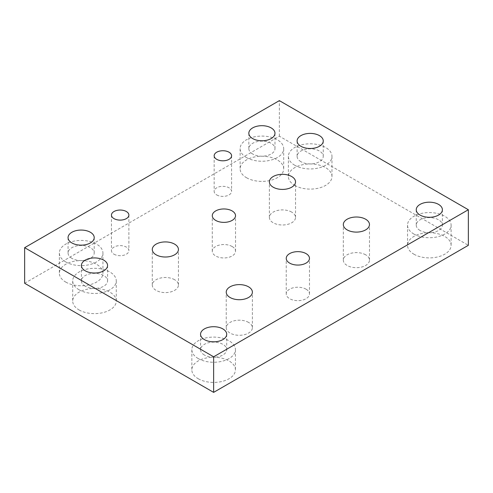 <?xml version="1.0" encoding="UTF-8"?>
<svg xmlns="http://www.w3.org/2000/svg" width="493" height="493" viewBox="0 0 493 493"><rect width="100%" height="100%" fill="white"/><g stroke="black" fill="none" stroke-linecap="round" stroke-linejoin="round"><path stroke-width="0.37" stroke-dasharray="2.46 1.85" d="M232.123 246.5A11.622 6.711 0 0 0 219.459 245.046A11.622 6.711 0 0 0 212.286 251.245A11.622 6.711 0 0 0 223.902 257.95A11.622 6.711 0 0 0 235.525 251.245A11.622 6.711 0 0 0 232.123 246.5M306.073 289.194A11.622 6.711 0 0 0 293.409 287.739A11.622 6.711 0 0 0 286.236 293.939A11.622 6.711 0 0 0 297.852 300.65A11.622 6.711 0 0 0 309.475 293.939A11.622 6.711 0 0 0 306.073 289.194M248.552 322.404A13.071 7.549 0 0 0 234.311 320.764A13.071 7.549 0 0 0 226.238 327.74A13.071 7.549 0 0 0 239.308 335.283A13.071 7.549 0 0 0 252.385 327.74A13.071 7.549 0 0 0 248.552 322.404M291.69 212.107A13.071 7.549 0 0 0 277.448 210.474A13.071 7.549 0 0 0 269.375 217.444A13.071 7.549 0 0 0 282.446 224.993A13.071 7.549 0 0 0 295.523 217.444A13.071 7.549 0 0 0 291.69 212.107M365.64 254.801A13.071 7.549 0 0 0 351.398 253.168A13.071 7.549 0 0 0 343.325 260.138A13.071 7.549 0 0 0 356.396 267.687A13.071 7.549 0 0 0 369.473 260.138A13.071 7.549 0 0 0 365.64 254.801M174.602 279.71A13.071 7.549 0 0 0 160.361 278.07A13.071 7.549 0 0 0 152.288 285.046A13.071 7.549 0 0 0 165.358 292.589A13.071 7.549 0 0 0 178.435 285.046A13.071 7.549 0 0 0 174.602 279.71M216.717 194.914A8.714 5.029 0 0 0 226.213 196.004A8.714 5.029 0 0 0 231.593 191.352A8.714 5.029 0 0 0 222.879 186.323A8.714 5.029 0 0 0 214.159 191.352A8.714 5.029 0 0 0 216.717 194.914M114.006 254.209A8.714 5.029 0 0 0 123.503 255.3A8.714 5.029 0 0 0 128.883 250.654A8.714 5.029 0 0 0 120.169 245.619A8.714 5.029 0 0 0 111.455 250.654A8.714 5.029 0 0 0 114.006 254.209M413.917 234.046A21.791 12.578 180 0 1 407.532 225.153A21.791 12.578 180 0 1 429.323 212.575A21.791 12.578 180 0 1 451.107 225.153A21.791 12.578 180 0 1 437.661 236.776A21.791 12.578 180 0 1 413.917 234.046M420.079 230.49A13.071 7.549 180 0 1 416.246 225.153A13.071 7.549 180 0 1 429.323 217.604A13.071 7.549 180 0 1 442.394 225.153A13.071 7.549 180 0 1 434.321 232.123A13.071 7.549 180 0 1 420.079 230.49M413.917 254.209A21.791 12.578 0 0 0 437.661 256.933A21.791 12.578 0 0 0 451.107 245.317A21.791 12.578 0 0 0 429.323 232.733A21.791 12.578 0 0 0 407.532 245.317A21.791 12.578 0 0 0 413.917 254.209M79.083 289.785A21.791 12.578 180 0 1 72.705 280.893A21.791 12.578 180 0 1 94.49 268.315A21.791 12.578 180 0 1 116.28 280.893A21.791 12.578 180 0 1 102.827 292.515A21.791 12.578 180 0 1 79.083 289.785M85.246 286.23A13.071 7.549 180 0 1 81.419 280.893A13.071 7.549 180 0 1 94.49 273.344A13.071 7.549 180 0 1 107.566 280.893A13.071 7.549 180 0 1 99.494 287.863A13.071 7.549 180 0 1 85.246 286.23M79.083 309.949A21.791 12.578 0 0 0 102.827 312.679A21.791 12.578 0 0 0 116.28 301.057A21.791 12.578 0 0 0 94.49 288.473A21.791 12.578 0 0 0 72.705 301.057A21.791 12.578 0 0 0 79.083 309.949M65.735 261.919A21.791 12.578 180 0 1 59.351 253.02A21.791 12.578 180 0 1 81.142 240.442A21.791 12.578 180 0 1 102.926 253.02A21.791 12.578 180 0 1 89.479 264.642A21.791 12.578 180 0 1 65.735 261.919M71.898 258.357A13.071 7.549 180 0 1 68.065 253.02A13.071 7.549 180 0 1 81.142 245.477A13.071 7.549 180 0 1 94.212 253.02A13.071 7.549 180 0 1 86.139 259.996A13.071 7.549 180 0 1 71.898 258.357M65.735 282.076A21.791 12.578 0 0 0 89.479 284.806A21.791 12.578 0 0 0 102.926 273.184A21.791 12.578 0 0 0 81.142 260.606A21.791 12.578 0 0 0 59.351 273.184A21.791 12.578 0 0 0 65.735 282.076M246.5 157.55A21.791 12.578 180 0 1 240.116 148.658A21.791 12.578 180 0 1 261.906 136.08A21.791 12.578 180 0 1 283.697 148.658A21.791 12.578 180 0 1 270.244 160.28A21.791 12.578 180 0 1 246.5 157.55M252.662 153.995A13.071 7.549 180 0 1 248.836 148.658A13.071 7.549 180 0 1 261.906 141.109A13.071 7.549 180 0 1 274.977 148.658A13.071 7.549 180 0 1 266.91 155.634A13.071 7.549 180 0 1 252.662 153.995M246.5 177.714A21.791 12.578 0 0 0 270.244 180.444A21.791 12.578 0 0 0 283.697 168.822A21.791 12.578 0 0 0 261.906 156.238A21.791 12.578 0 0 0 240.116 168.822A21.791 12.578 0 0 0 246.5 177.714M294.771 165.26A21.791 12.578 180 0 1 288.393 156.367A21.791 12.578 180 0 1 310.177 143.79A21.791 12.578 180 0 1 331.968 156.367A21.791 12.578 180 0 1 318.515 167.99A21.791 12.578 180 0 1 294.771 165.26M300.933 161.704A13.071 7.549 180 0 1 297.106 156.367A13.071 7.549 180 0 1 310.177 148.818A13.071 7.549 180 0 1 323.254 156.367A13.071 7.549 180 0 1 315.181 163.337A13.071 7.549 180 0 1 300.933 161.704M294.771 185.423A21.791 12.578 0 0 0 318.515 188.147A21.791 12.578 0 0 0 331.968 176.531A21.791 12.578 0 0 0 310.177 163.947A21.791 12.578 0 0 0 288.393 176.531A21.791 12.578 0 0 0 294.771 185.423M198.229 358.571A21.791 12.578 180 0 1 191.845 349.679A21.791 12.578 180 0 1 213.635 337.101A21.791 12.578 180 0 1 235.42 349.679A21.791 12.578 180 0 1 221.973 361.301A21.791 12.578 180 0 1 198.229 358.571M204.392 355.015A13.071 7.549 180 0 1 200.559 349.679A13.071 7.549 180 0 1 213.635 342.13A13.071 7.549 180 0 1 226.706 349.679A13.071 7.549 180 0 1 218.633 356.649A13.071 7.549 180 0 1 204.392 355.015M198.229 378.735A21.791 12.578 0 0 0 221.973 381.465A21.791 12.578 0 0 0 235.42 369.842A21.791 12.578 0 0 0 213.635 357.259A21.791 12.578 0 0 0 191.845 369.842A21.791 12.578 0 0 0 198.229 378.735M24.65 283.265L279.365 136.204L468.35 245.317M279.365 136.204L279.365 100.627M235.525 251.245L235.525 215.663M212.286 251.245L212.286 215.663M309.475 293.939L309.475 258.357M286.236 293.939L286.236 258.357M252.385 327.74L252.385 292.158M226.238 327.74L226.238 292.158M295.523 217.444L295.523 181.868M269.375 217.444L269.375 181.868M369.473 260.138L369.473 224.561M343.325 260.138L343.325 224.561M178.435 285.046L178.435 249.464M152.288 285.046L152.288 249.464M214.159 155.776L214.159 191.352M231.593 155.776L231.593 191.352M111.455 215.071L111.455 250.654M128.883 215.071L128.883 250.654M407.532 225.153L407.532 245.317M451.107 225.153L451.107 245.317M416.246 209.735L416.246 225.153M442.394 209.735L442.394 225.153M72.705 280.893L72.705 301.057M116.28 280.893L116.28 301.057M81.419 265.474L81.419 280.893M107.566 265.474L107.566 280.893M59.351 253.02L59.351 273.184M102.926 253.02L102.926 273.184M68.065 237.608L68.065 253.02M94.212 237.608L94.212 253.02M240.116 148.658L240.116 168.822M283.697 148.658L283.697 168.822M248.836 133.239L248.836 148.658M274.977 133.239L274.977 148.658M288.393 156.367L288.393 176.531M331.968 156.367L331.968 176.531M297.106 140.949L297.106 156.367M323.254 140.949L323.254 156.367M191.845 349.679L191.845 369.842M235.42 349.679L235.42 369.842M200.559 334.26L200.559 349.679M226.706 334.26L226.706 349.679"/><path stroke-width="0.74" d="M232.123 210.924A11.622 6.711 180 0 1 235.525 215.663A11.622 6.711 180 0 1 223.902 222.374A11.622 6.711 180 0 1 212.286 215.663A11.622 6.711 180 0 1 219.459 209.47A11.622 6.711 180 0 1 232.123 210.924M306.073 253.618A11.622 6.711 180 0 1 309.475 258.357A11.622 6.711 180 0 1 297.852 265.068A11.622 6.711 180 0 1 286.236 258.357A11.622 6.711 180 0 1 293.409 252.163A11.622 6.711 180 0 1 306.073 253.618M248.552 286.821A13.071 7.549 180 0 1 252.385 292.158A13.071 7.549 180 0 1 239.308 299.707A13.071 7.549 180 0 1 226.238 292.158A13.071 7.549 180 0 1 234.311 285.188A13.071 7.549 180 0 1 248.552 286.821M291.69 176.531A13.071 7.549 180 0 1 295.523 181.868A13.071 7.549 180 0 1 282.446 189.411A13.071 7.549 180 0 1 269.375 181.868A13.071 7.549 180 0 1 277.448 174.892A13.071 7.549 180 0 1 291.69 176.531M365.64 219.225A13.071 7.549 180 0 1 369.473 224.561A13.071 7.549 180 0 1 356.396 232.104A13.071 7.549 180 0 1 343.325 224.561A13.071 7.549 180 0 1 351.398 217.586A13.071 7.549 180 0 1 365.64 219.225M174.602 244.127A13.071 7.549 180 0 1 178.435 249.464A13.071 7.549 180 0 1 165.358 257.013A13.071 7.549 180 0 1 152.288 249.464A13.071 7.549 180 0 1 160.361 242.494A13.071 7.549 180 0 1 174.602 244.127M216.717 159.331A8.714 5.029 180 0 1 214.159 155.776A8.714 5.029 180 0 1 222.879 150.741A8.714 5.029 180 0 1 231.593 155.776A8.714 5.029 180 0 1 226.213 160.422A8.714 5.029 180 0 1 216.717 159.331M114.006 218.627A8.714 5.029 180 0 1 111.455 215.071A8.714 5.029 180 0 1 120.169 210.043A8.714 5.029 180 0 1 128.883 215.071A8.714 5.029 180 0 1 123.503 219.718A8.714 5.029 180 0 1 114.006 218.627M420.079 215.071A13.071 7.549 180 0 1 416.246 209.735A13.071 7.549 180 0 1 429.323 202.185A13.071 7.549 180 0 1 442.394 209.735A13.071 7.549 180 0 1 434.321 216.71A13.071 7.549 180 0 1 420.079 215.071M85.246 270.811A13.071 7.549 180 0 1 81.419 265.474A13.071 7.549 180 0 1 94.49 257.925A13.071 7.549 180 0 1 107.566 265.474A13.071 7.549 180 0 1 99.494 272.45A13.071 7.549 180 0 1 85.246 270.811M71.898 242.944A13.071 7.549 180 0 1 68.065 237.608A13.071 7.549 180 0 1 81.142 230.058A13.071 7.549 180 0 1 94.212 237.608A13.071 7.549 180 0 1 86.139 244.577A13.071 7.549 180 0 1 71.898 242.944M252.662 138.576A13.071 7.549 180 0 1 248.836 133.239A13.071 7.549 180 0 1 261.906 125.69A13.071 7.549 180 0 1 274.977 133.239A13.071 7.549 180 0 1 266.91 140.215A13.071 7.549 180 0 1 252.662 138.576M300.933 146.285A13.071 7.549 180 0 1 297.106 140.949A13.071 7.549 180 0 1 310.177 133.4A13.071 7.549 180 0 1 323.254 140.949A13.071 7.549 180 0 1 315.181 147.925A13.071 7.549 180 0 1 300.933 146.285M204.392 339.597A13.071 7.549 180 0 1 200.559 334.26A13.071 7.549 180 0 1 213.635 326.711A13.071 7.549 180 0 1 226.706 334.26A13.071 7.549 180 0 1 218.633 341.236A13.071 7.549 180 0 1 204.392 339.597M468.35 209.735L279.365 100.627L24.65 247.683L213.635 356.796L468.35 209.735L468.35 245.317L213.635 392.373L213.635 356.796M213.635 392.373L24.65 283.265L24.65 247.683"/></g></svg>
